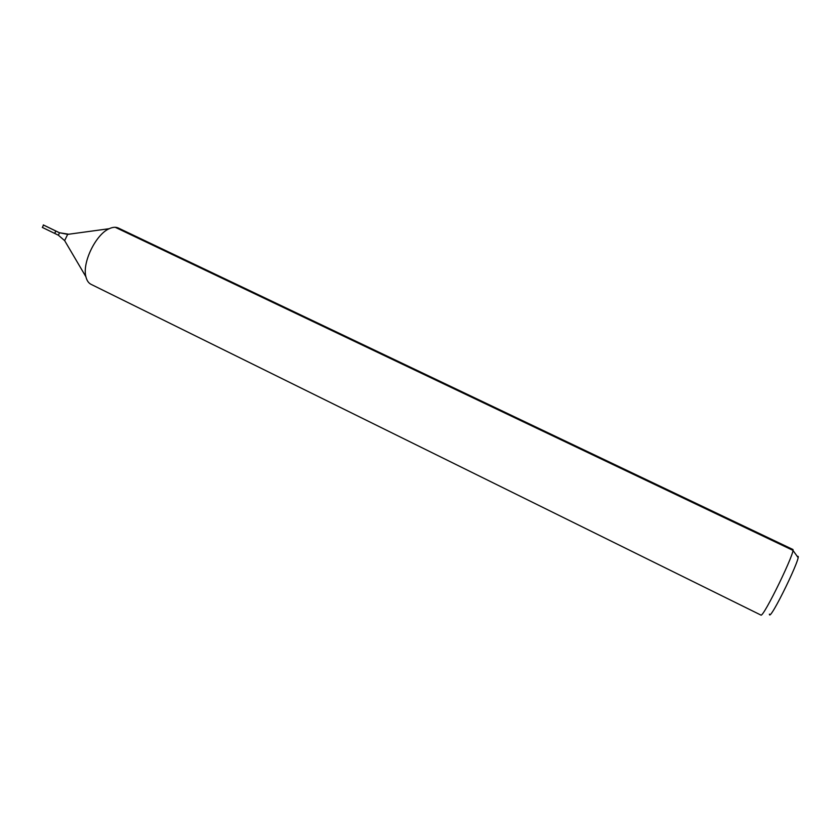 <?xml version="1.0" encoding="UTF-8"?>
<svg xmlns="http://www.w3.org/2000/svg" width="840" height="840" viewBox="0 0 840 840"><rect width="100%" height="100%" fill="white"/><g stroke="black" fill="none" stroke-linecap="round" stroke-linejoin="round"><path stroke-width="1.26" d="M54.821 233.436L55.829 230.99L54.663 233.405L55.829 230.99L43.46 224.994L42.452 227.441M769.419 614.135C769.094 623.606 804.521 550.567 797.286 556.678M760.872 615.048C763.056 618.587 796.856 548.929 792.719 549.402L118.356 228.039C115.784 226.853 112.749 227.073 109.232 228.701C95.844 234.276 82.005 262.794 85.911 276.759C86.814 280.529 88.526 283.059 91.046 284.33L760.872 615.048M798 557.372L792.887 550.337L115.238 227.293M68.502 234.181L59.315 232.722L43.291 224.952M65.205 241.573L64.638 240.618L67.672 234.371L68.775 234.213M58.464 235.21L59.472 232.754L55.829 230.99M42.294 227.399L58.307 235.168L64.638 240.618L85.911 276.759M59.472 232.754L67.672 234.371L109.232 228.701"/></g></svg>
